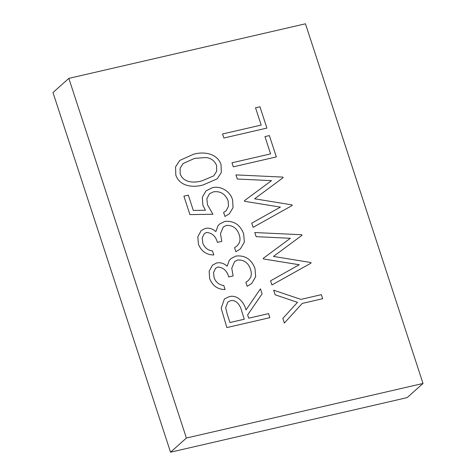 <?xml version="1.0" encoding="UTF-8"?>
<svg xmlns="http://www.w3.org/2000/svg" width="476" height="476" viewBox="0 0 476 476"><rect width="100%" height="100%" fill="white"/><g stroke="black" fill="none" stroke-linecap="round" stroke-linejoin="round"><path stroke-width="0.71" d="M68.841 78.373L52.985 92.534L170.545 452.2L407.158 397.627L423.015 383.466L305.455 23.8L68.841 78.373L186.396 438.039L423.015 383.466M170.545 452.2L186.396 438.039M221.042 164.619L221.304 172.532L217.205 178.827L203.359 184.861C194.226 187.734 179.755 187.003 175.817 175.049L175.561 166.921L179.761 160.442L193.375 154.313C202.627 151.445 217.121 152.713 221.042 164.619M180.184 173.895C183.593 183.278 194.922 182.963 202.026 180.826L213.694 175.906L216.669 171.283L216.586 165.499C214.575 160.739 211.064 158.091 206.048 157.556L194.678 158.347L183.171 163.512L180.13 168.105L180.184 173.895M321.36 294.668L300.909 299.386L273.629 290.181L275.14 294.799L297.482 302.337L282.857 318.414L284.368 323.037L302.23 303.42L322.68 298.702L321.36 294.668M310.858 262.532L273.48 256.433L301.962 235.317L301.772 234.739L254.791 232.544L256.136 236.667L290.366 238.286L263.228 258.355L263.418 258.938L299.243 264.745L270.57 280.822L271.933 284.993L311.042 263.109L310.858 262.532M292.02 204.894L254.636 198.795L283.119 177.679L282.934 177.102L235.947 174.9L237.298 179.03L271.522 180.642L244.384 200.717L244.575 201.3L280.406 207.108L251.733 223.185L253.095 227.355L292.204 205.471L292.02 204.894M233.311 166.832L276.336 156.913L269.362 135.583L264.954 136.6L270.6 153.897L231.99 162.798L233.311 166.832M223.893 138.016L266.911 128.092L259.944 106.767L255.529 107.784L261.181 125.075L222.572 133.982L223.893 138.016M269.88 317.659L226.856 327.583L221.173 308.264L224.398 299.011L229.135 296.685C237.096 294.281 244.343 302.343 246.003 309.935L260.461 288.837L262.092 293.829L247.633 314.928L248.704 318.2L268.559 313.625L269.88 317.659M227.195 314.1L229.95 322.526L244.295 319.223L241.665 310.977C240.493 305.824 236.352 299.22 230.444 300.719L227.82 302.052L225.678 307.675L227.195 314.1M214.093 277.645C215.801 282.226 219.031 284.85 223.785 285.523L225.106 289.557C217.705 289.456 212.57 285.844 209.702 278.716L209.137 271.308L212.469 265.162L216.586 263.008C220.453 262.216 223.976 263.287 227.153 266.215L229.23 260.497L231.003 258.551L236.001 256.052C245.098 255.13 251.423 259.247 254.969 268.404L255.66 276.705L251.721 283.464L247.181 286.32L245.866 282.286L248.329 280.531L250.656 277.395C251.554 274.813 251.512 272.129 250.531 269.345C248.317 262.8 244.033 259.682 237.691 259.997L234.579 261.598L231.764 268.232L233.109 275.931L228.694 276.949C227.07 270.832 223.47 267.53 217.889 267.048L215.61 268.208L213.51 272.54L214.093 277.645M202.794 243.063C204.496 247.639 207.726 250.263 212.486 250.935L213.801 254.969C206.4 254.874 201.265 251.257 198.397 244.134L197.832 236.727L201.164 230.58L205.281 228.426C209.148 227.635 212.671 228.706 215.848 231.633L217.931 225.916L219.704 223.97L224.696 221.465C233.799 220.549 240.118 224.666 243.664 233.817L244.355 242.117L240.416 248.883L235.876 251.739L234.561 247.704L237.024 245.949L239.357 242.814C240.255 240.231 240.207 237.548 239.226 234.763C237.012 228.218 232.728 225.1 226.386 225.416L223.28 227.01L220.465 233.645L221.804 241.35L217.395 242.367C215.771 236.251 212.165 232.948 206.584 232.461L204.305 233.627L202.205 237.958L202.794 243.063M189.936 214.611L183.903 196.166L188.317 195.148L193.315 210.44L205.424 210.249L202.853 205.15L202.294 197.272L206.043 190.828L212.308 187.752C220.317 185.479 230.307 191.168 232.591 199.938L233.05 207.619L229.307 213.861L224.94 216.455L223.619 212.415L226.07 210.832L228.51 206.239L228.099 200.723C225.213 193.869 220.334 190.9 213.462 191.828L209.428 193.821L206.828 198.849L207.506 204.858L212.95 214.26L189.936 214.611"/></g></svg>
